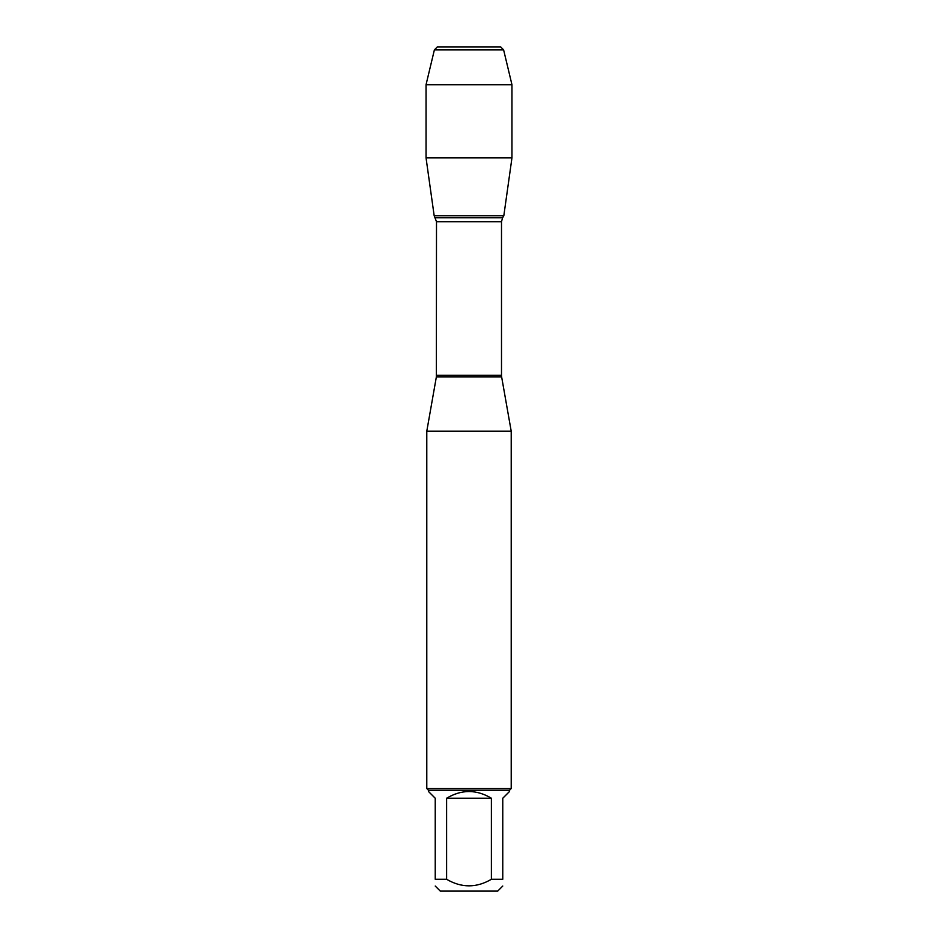 <?xml version="1.0" encoding="UTF-8"?>
<svg xmlns="http://www.w3.org/2000/svg" width="938" height="938" viewBox="0 0 938 938"><rect width="100%" height="100%" fill="white"/><g stroke="black" fill="none" stroke-linecap="round" stroke-linejoin="round"><path stroke-width="1.41" d="M502.768 879.281C502.768 888.028 502.768 888.028 502.768 879.281L491.395 879.281C476.469 888.028 461.543 888.028 446.605 879.281L435.232 879.281C435.232 888.028 435.232 888.028 435.232 879.281L435.232 798.238L428.478 791.484L428.478 790.253L509.522 790.253L509.522 791.484L502.768 798.238L502.768 879.281M502.768 886.035L497.703 891.1L440.297 891.1L435.232 886.035M491.395 879.281L491.395 798.238C476.469 789.315 461.531 789.315 446.605 798.238L446.605 879.281M503.612 49.855L500.658 46.9L437.343 46.9L434.388 49.855L503.612 49.855L511.96 84.725L511.96 157.865L426.04 157.865L434.177 215.74L503.823 215.74L434.177 215.74L436.498 221.708L436.358 376.935L501.642 376.935L511.21 431.199L426.79 431.199L426.79 788.565L511.21 788.565L511.21 431.199M509.522 790.253L511.21 788.565M446.605 798.238L491.395 798.238M511.96 84.725L426.04 84.725L426.04 157.865L434.177 215.74L469 215.74M437.343 46.9L434.388 49.855L426.04 84.725L426.04 157.865M436.498 375.329L501.502 375.329L501.502 221.708L436.498 221.708M435.408 217.792L502.592 217.792L503.823 215.74L511.96 157.865M436.358 376.935L426.79 431.199M501.502 221.708L502.592 217.792M501.642 376.935L501.502 375.329M428.478 790.253L426.79 788.565M434.388 49.855L426.04 84.725"/></g></svg>
